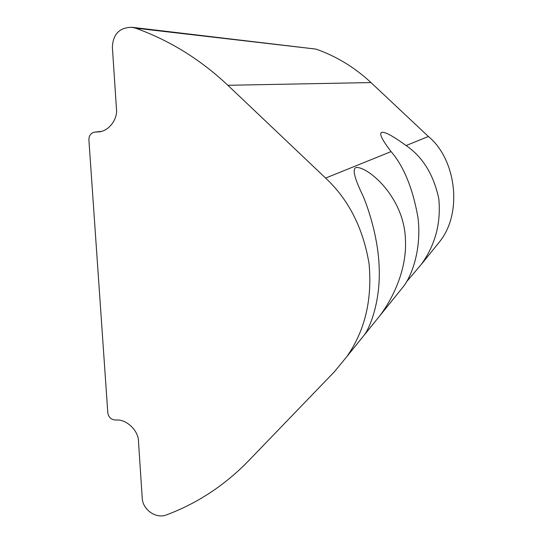 <?xml version="1.0" encoding="UTF-8"?>
<svg xmlns="http://www.w3.org/2000/svg" width="543" height="543" viewBox="0 0 543 543"><rect width="100%" height="100%" fill="white"/><g stroke="black" fill="none" stroke-linecap="round" stroke-linejoin="round"><path stroke-width="0.81" d="M360.593 339.585L364.468 334.773C370.808 326.058 380.731 299.505 379.143 266.667C378.267 240.956 370.19 213.012 363.118 196.104C354.145 177.751 351.939 168.187 356.493 167.414C369.586 167.529 405.071 198.799 405.465 240.909C406.761 269.09 393.342 298.005 379.679 315.931L364.312 335.011M379.686 315.945L404.053 285.761C414.092 271.704 421.388 244.812 417.988 217.668C412.863 188.557 403.897 166.531 391.082 151.599C381.946 139.687 378.865 133.266 381.824 132.349L382.442 132.261C386.188 132.363 394.062 136.788 406.062 145.538C422.753 156.934 433.667 174.683 438.812 198.786C441.113 223.322 435.181 245.321 420.995 264.78L406.564 281.769M334.318 371.853L248.368 461.027C224.646 485.354 197.347 503.313 166.477 514.893C156.16 519.176 142.612 509.734 142.225 498.053L138.472 441.337C138.635 430.966 126.716 419.298 116.731 420.01L115.041 419.983C110.948 419.461 108.539 417.099 107.813 412.89L88.889 139.727C88.937 135.54 90.912 133.001 94.794 132.105L98.568 131.881C108.62 131.474 117.892 119.216 116.453 108.804L112.374 47.214C113.019 34.094 119.541 27.449 131.949 27.286L135.465 28.134C169.552 40.352 200.36 59.404 227.87 85.292L325.617 178.077C348.681 199.634 363.165 228.216 369.084 263.83C372.328 299.872 364.896 330.83 346.773 356.703L334.318 371.853M131.949 27.286L316.026 49.108C336.47 56.323 354.789 67.475 370.984 82.563L428.4 136.503C455.944 158.99 462.989 212.456 439.81 241.479L420.995 264.78M391.082 151.599L325.617 178.077M101.079 131.413L95.303 132.064M99.898 131.677L97.034 131.997M316.026 49.108L135.465 28.134M370.984 82.563L227.87 85.292M428.4 136.503L406.062 145.538M346.773 356.703L364.475 334.78M94.794 132.105L101.195 131.386"/></g></svg>
